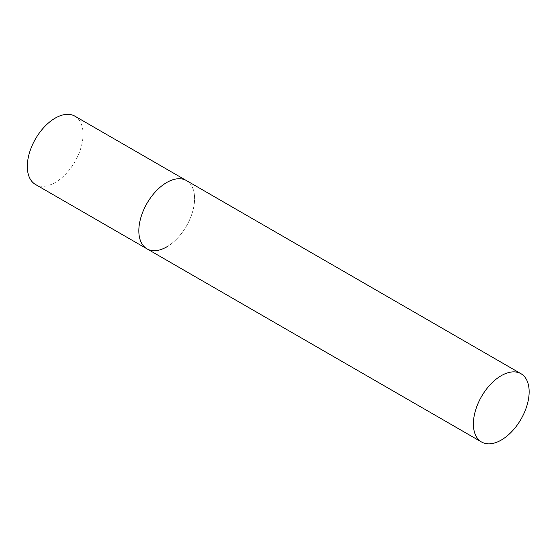 <?xml version="1.0" encoding="UTF-8"?>
<svg xmlns="http://www.w3.org/2000/svg" width="557" height="557" viewBox="0 0 557 557"><rect width="100%" height="100%" fill="white"/><g stroke="black" fill="none" stroke-linecap="round" stroke-linejoin="round"><path stroke-width="0.42" stroke-dasharray="2.79 2.09" d="M74.91 116.176A39.429 22.76 -60 0 1 80.953 147.772A39.429 22.76 -60 0 1 55.192 182.515A39.429 22.76 -60 0 1 35.481 184.471M146.999 248.854A39.429 22.76 120 0 0 177.384 238.292A39.429 22.76 120 0 0 194.595 198.612A39.429 22.76 120 0 0 186.428 180.565A39.429 22.76 -60 0 1 192.471 212.154A39.429 22.76 -60 0 1 166.71 246.904"/><path stroke-width="0.84" d="M166.71 246.904A39.429 22.76 -60 0 1 146.999 248.854A39.429 22.76 -60 0 1 140.956 217.258A39.429 22.76 -60 0 1 166.71 182.515A39.429 22.76 -60 0 1 186.428 180.565A39.429 22.76 120 0 0 156.044 191.128A39.429 22.76 120 0 0 138.832 230.807A39.429 22.76 120 0 0 146.999 248.854L35.481 184.471A39.429 22.76 -60 0 1 29.437 152.876A39.429 22.76 -60 0 1 55.192 118.133A39.429 22.76 -60 0 1 74.91 116.176L520.983 373.719A39.429 22.76 120 0 0 490.599 384.281A39.429 22.76 120 0 0 473.387 423.961A39.429 22.76 120 0 0 481.554 442.007A39.429 22.76 120 0 0 511.939 431.445A39.429 22.76 120 0 0 529.15 391.766A39.429 22.76 120 0 0 520.983 373.719M146.999 248.854L481.554 442.007"/></g></svg>

